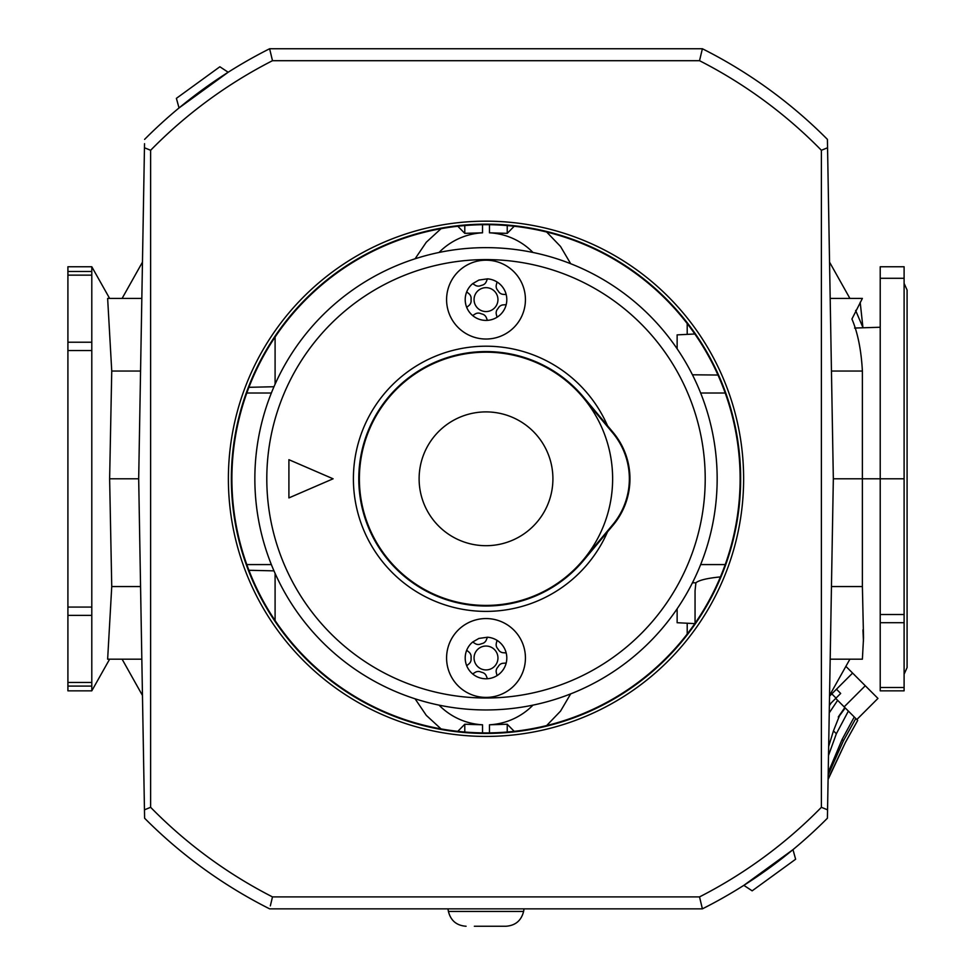 <?xml version="1.0" encoding="UTF-8"?>
<svg xmlns="http://www.w3.org/2000/svg" width="975" height="975" viewBox="0 0 975 975"><rect width="100%" height="100%" fill="white"/><g stroke="black" fill="none" stroke-linecap="round" stroke-linejoin="round"><path stroke-width="1.46" d="M109.627 659.185L91.796 690.836L91.796 266.76L109.627 298.423L141.826 298.423L107.64 298.423L111.747 371.048L109.627 478.798L111.747 586.548L107.64 659.185L141.826 659.185M833.332 478.798L827.556 147.773L821.389 150.284L821.389 807.312L827.556 809.823L833.332 478.798L880.218 478.798L880.218 266.76L904.105 266.76L904.105 690.836L880.218 690.836L880.218 687.485L904.105 687.485M830.188 298.423L862.388 298.423L851.931 319.008C857.781 332.828 861.266 350.183 862.388 371.048L862.388 586.548L863.533 637.808L862.388 659.185L830.188 659.185M863.436 641.16L862.96 629.813M904.105 478.798L880.218 478.798L880.218 687.485M142.46 262.141L122.107 298.423M122.107 659.185L142.46 695.455M829.554 262.141L849.908 298.423M855.623 310.428L863.046 327.783M849.908 659.185L829.554 695.455M695.053 623.269L695.053 590.801L695.894 582.782C699.051 580.174 707.228 578.212 720.415 576.908M854.575 328.051L880.218 327.247M694.822 333.986L677.138 334.876L677.138 348.806M692.433 374.79L717.966 375.034M695.894 582.782L692.433 582.806M694.822 623.61L677.138 622.72L677.138 608.79M725.217 393.023L700.659 393.023M514.215 731.348L507.232 724.242L489.474 724.791A65.703 65.703 0 0 0 532.972 705.132M546.658 725.571L560.528 711.128L570.68 693.883M532.972 252.464A65.703 65.703 0 0 0 489.474 232.806L507.232 233.354L514.215 226.249M570.68 263.713L560.528 246.468L546.658 232.026M457.799 226.249L464.783 233.354L482.54 232.806L482.54 224.701M482.54 732.895L482.54 724.791L464.783 724.242L457.799 731.348M904.105 283.372L907.091 290.062L907.091 667.546L907.091 290.05M862.96 327.783L860.194 302.299M725.217 564.574L700.659 564.574M687.204 334.108L687.204 323.578M687.204 634.018L687.204 623.488M271.355 564.574L246.797 564.574M273.975 570.862L248.93 570.278M439.043 252.464A65.703 65.703 0 0 1 482.54 232.806M271.355 393.023L246.797 393.023M482.54 724.791A65.703 65.703 0 0 1 439.043 705.132M91.796 266.76L67.909 266.76L67.909 690.836L91.796 690.836M827.556 809.823L827.409 818.22A481.418 481.418 0 0 1 702.39 908.846L269.624 908.846A481.418 481.418 0 0 1 144.605 818.22L144.458 809.823L150.625 807.312L150.625 150.284L144.458 147.773L138.682 478.798L109.627 478.798M248.93 387.319L273.975 386.734M415.07 698.795L426.294 715.37L441.053 728.91M441.053 228.686L426.294 242.227L415.07 258.802M275.096 384.211L275.096 337.058M275.096 620.539L275.096 573.385M827.483 813.893L827.409 818.22A481.418 481.418 0 0 1 702.39 908.846L699.526 896.902L272.488 896.902L270.343 905.86M144.458 147.773L144.532 143.703M743.84 885.349L792.98 849.652L795.624 859.243L752.152 890.833L743.84 885.349M701.671 51.736L702.39 48.75L269.624 48.75L272.488 60.694L699.526 60.694L702.39 48.75A481.418 481.418 0 0 1 827.409 139.376L827.556 147.773M486.001 224.677A254.122 254.122 0 0 1 706.083 605.853A254.122 254.122 0 0 1 265.931 605.853A254.122 254.122 0 0 1 486.001 224.677M228.174 72.248L179.034 107.945L176.39 98.353L219.863 66.763L228.174 72.248M144.605 139.376A481.418 481.418 0 0 1 269.624 48.75M138.682 478.798L144.458 809.823M856.83 719.538L877.951 698.417L846.129 666.608M829.542 696.15L852.601 673.079M829.372 705.644L831.053 703.085M835.709 698.417L844.082 706.79L837.635 700.342L829.25 712.859M839.414 715.906L845.227 707.935A59.731 50.651 -45 0 0 838.268 717.052L839.414 715.906L833.467 730.86L828.665 746.399M828.518 774.138L843.399 740.793L842.083 739.477L828.872 770.896M842.083 739.477L854.258 716.966L845.471 708.179M828.08 779.488L845.301 742.694L828.092 778.854M845.264 742.658L857.695 720.415L855.794 718.502L843.399 740.793M828.506 755.454L836.355 733.748L833.467 730.86M844.082 706.79L845.227 707.935M831.809 693.883L836.026 698.1L840.682 693.444L836.465 689.215M836.026 698.1L829.384 704.742M838.268 717.052L844.825 707.533M845.301 742.694L857.695 720.415M855.794 718.502L854.258 716.966M848.372 711.08L836.355 733.748M447.964 908.846L448.415 911.442L523.599 911.442C521.284 920.632 515.397 925.568 505.952 926.25L474.35 926.25M466.074 926.25L466.062 926.25C456.605 925.568 450.73 920.632 448.415 911.442C450.73 920.632 456.605 925.568 466.062 926.25M612.629 524.818L583.087 560.101L612.629 524.818A71.675 71.675 0 0 0 612.629 432.778L583.087 397.495M254.853 478.798A231.148 231.148 0 0 1 601.587 278.618A231.148 231.148 0 0 1 601.587 678.978A231.148 231.148 0 0 1 254.853 478.798A231.148 231.148 0 0 1 601.587 278.618A231.148 231.148 0 0 1 601.587 678.978A231.148 231.148 0 0 1 254.853 478.798M333.097 478.798L288.905 459.688L288.905 497.908L333.097 478.798M359.385 478.798A126.628 126.628 0 0 1 549.315 369.135A126.628 126.628 0 0 1 549.315 588.461A126.628 126.628 0 0 1 359.385 478.798M613.092 432.4L583.55 397.117A127.225 127.225 0 0 0 398.726 386.234A127.225 127.225 0 0 0 398.726 571.362A127.225 127.225 0 0 0 583.55 560.479L613.092 525.196A72.272 72.272 0 0 0 613.092 432.4M446.587 299.618A39.427 39.427 0 0 1 505.72 265.468A39.427 39.427 0 0 1 505.72 333.755A39.427 39.427 0 0 1 446.587 299.618M465.209 299.618A20.804 20.804 0 0 1 472.668 283.652L478.908 280.057L487.427 278.862A20.804 20.804 0 0 1 506.781 300.556A20.804 20.804 0 0 1 485.538 320.409A20.804 20.804 0 0 1 465.209 299.618M472.656 283.652L475.178 285.224A5.972 5.972 0 0 0 480.529 285.724A14.93 14.93 0 0 1 482.272 285.151A5.972 5.972 0 0 0 486.306 281.604L487.427 278.85A20.804 20.804 0 0 1 505.635 306.491A20.804 20.804 0 0 1 474.167 316.717A20.804 20.804 0 0 1 472.668 283.652M474.057 299.618A11.944 11.944 0 0 1 491.985 289.27A11.944 11.944 0 0 1 491.985 309.952A11.944 11.944 0 0 1 474.057 299.618M503.222 294.353L506.183 294.548A20.792 20.792 0 0 0 497.055 281.994L496.336 284.858A5.972 5.972 0 0 0 497.518 290.111A14.93 14.93 0 0 1 498.603 291.598A5.972 5.972 0 0 0 503.222 294.353M496.336 314.364L497.055 317.228A20.792 20.792 0 0 0 506.183 304.675L503.222 304.882A5.972 5.972 0 0 0 498.603 307.625A14.93 14.93 0 0 1 497.518 309.112A5.972 5.972 0 0 0 496.336 314.364M475.166 313.999L472.656 315.559A20.792 20.792 0 0 0 487.427 320.361L486.318 317.618A5.972 5.972 0 0 0 482.272 314.072A14.93 14.93 0 0 1 480.529 313.499A5.972 5.972 0 0 0 475.166 313.999M466.708 291.842A20.792 20.792 0 0 0 466.708 307.381L468.975 305.48A5.972 5.972 0 0 0 471.108 300.532A14.93 14.93 0 0 1 471.108 298.691A5.972 5.972 0 0 0 468.975 293.755L466.708 291.842M446.587 657.991A39.427 39.427 0 0 1 505.72 623.842A39.427 39.427 0 0 1 505.72 692.128A39.427 39.427 0 0 1 446.587 657.991M465.209 657.991A20.804 20.804 0 0 1 472.668 642.025L478.908 638.43L487.427 637.236A20.804 20.804 0 0 1 506.781 658.929A20.804 20.804 0 0 1 485.538 678.783A20.804 20.804 0 0 1 465.209 657.991M472.656 642.025L475.178 643.598A5.972 5.972 0 0 0 480.529 644.097A14.93 14.93 0 0 1 482.272 643.524A5.972 5.972 0 0 0 486.306 639.978L487.427 637.223A20.804 20.804 0 0 1 505.635 664.865A20.804 20.804 0 0 1 474.167 675.09A20.804 20.804 0 0 1 472.668 642.025M474.057 657.991A11.944 11.944 0 0 1 491.985 647.644A11.944 11.944 0 0 1 491.985 668.326A11.944 11.944 0 0 1 474.057 657.991M503.222 652.726L506.183 652.921A20.792 20.792 0 0 0 497.055 640.368L496.336 643.232A5.972 5.972 0 0 0 497.518 648.485A14.93 14.93 0 0 1 498.603 649.972A5.972 5.972 0 0 0 503.222 652.726M496.336 672.738L497.055 675.614A20.792 20.792 0 0 0 506.183 663.049L503.222 663.256A5.972 5.972 0 0 0 498.603 665.998A14.93 14.93 0 0 1 497.518 667.485A5.972 5.972 0 0 0 496.336 672.738M475.166 672.372L472.656 673.932A20.792 20.792 0 0 0 487.427 678.734L486.318 675.992A5.972 5.972 0 0 0 482.272 672.445A14.93 14.93 0 0 1 480.529 671.872A5.972 5.972 0 0 0 475.166 672.372M466.708 650.215A20.792 20.792 0 0 0 466.708 665.754L468.975 663.853A5.972 5.972 0 0 0 471.108 658.905A14.93 14.93 0 0 1 471.108 657.065A5.972 5.972 0 0 0 468.975 652.129L466.708 650.215M140.558 586.548L111.747 586.548M831.456 586.548L862.388 586.548M507.232 732.03L507.232 724.242M464.783 233.354L464.783 225.566M489.474 232.806L489.474 224.701M507.232 233.354L507.232 225.566M464.783 732.03L464.783 724.242M489.474 732.895L489.474 724.791M831.456 371.048L862.388 371.048M880.218 278.289L904.105 278.289M880.218 622.696L904.105 622.696M880.218 614.518L904.105 614.518M91.796 686.095L67.909 686.095M91.796 682.451L67.909 682.451M91.796 615.371L67.909 615.371M91.796 607.072L67.909 607.072M91.796 350.525L67.909 350.525M91.796 342.225L67.909 342.225M91.796 275.145L67.909 275.145M91.796 271.501L67.909 271.501M140.558 371.048L111.747 371.048M486.001 224.152A254.646 254.646 0 0 1 706.534 606.121A254.646 254.646 0 0 1 265.48 606.121A254.646 254.646 0 0 1 486.001 224.152M486.001 221.167A257.632 257.632 0 0 1 709.118 607.608A257.632 257.632 0 0 1 262.897 607.608A257.632 257.632 0 0 1 486.001 221.167M699.526 60.694A469.475 469.475 0 0 1 821.389 150.284M150.625 150.284A469.475 469.475 0 0 1 272.488 60.694M272.488 896.902A469.475 469.475 0 0 1 150.625 807.312M821.389 807.312A469.475 469.475 0 0 1 699.526 896.902M865.276 685.754L844.155 706.863M266.797 478.798A219.204 219.204 0 0 1 595.615 288.966A219.204 219.204 0 0 1 595.615 668.631A219.204 219.204 0 0 1 266.797 478.798M607.535 531.826A132.6 132.6 0 0 1 404.625 583.489A132.6 132.6 0 0 1 404.625 374.107A132.6 132.6 0 0 1 607.535 425.77M419.116 478.798A66.897 66.897 0 0 1 519.456 420.859A66.897 66.897 0 0 1 519.456 536.737A66.897 66.897 0 0 1 419.116 478.798M904.105 674.225L907.091 667.546M523.599 911.442L524.05 908.846"/></g></svg>
